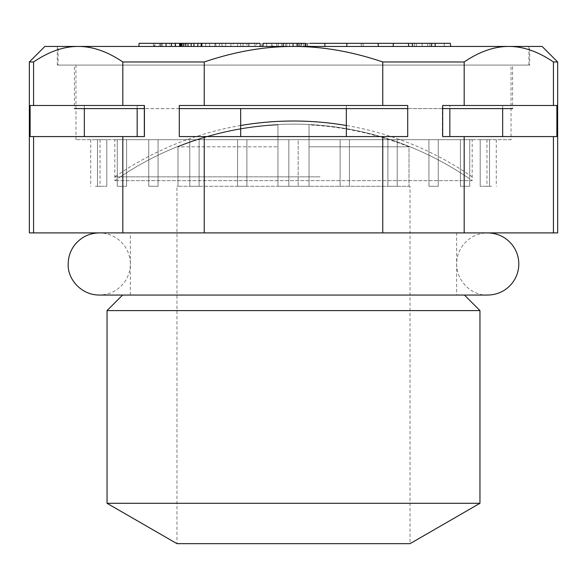 <?xml version="1.0" encoding="UTF-8"?>
<svg xmlns="http://www.w3.org/2000/svg" width="587" height="587" viewBox="0 0 587 587"><rect width="100%" height="100%" fill="white"/><g stroke="black" fill="none" stroke-linecap="round" stroke-linejoin="round"><path stroke-width="0.44" stroke-dasharray="2.94 2.2" d="M107.039 503.294L479.961 503.294M410.034 186.284L309.041 186.284L410.034 186.284L410.034 543.665L176.966 543.665L176.966 186.284L178 186.284L178 146.809A310.376 310.376 0 0 1 277.959 124.914L277.959 146.809L277.959 124.914A310.376 310.376 0 0 0 178 146.809L277.959 146.809L178 146.809L178 186.284L277.959 186.284L176.966 186.284M479.961 310.589L107.039 310.589M349.28 186.284L340.115 186.284L349.28 186.284M349.28 139.669L340.115 139.669L349.28 139.669M396.592 186.284L387.897 186.284L396.592 186.284M396.592 139.669L387.897 139.669L396.592 139.669M436.882 186.284L428.928 186.284L436.882 186.284M436.882 139.669L428.928 139.669L436.882 139.669M467.399 186.284L460.406 186.284L467.399 186.284M467.399 139.669L460.406 139.669L467.399 139.669M486.065 186.284L480.203 186.284L486.065 186.284M486.065 139.669L480.203 139.669L486.065 139.669M491.613 186.284L486.953 186.284L491.613 186.284M491.613 139.669L486.953 139.669L491.613 139.669M483.659 186.284L489.521 186.284L483.659 186.284M483.659 139.669L489.521 139.669L483.659 139.669M462.739 186.284L469.732 186.284L462.739 186.284M462.739 139.669L469.732 139.669L462.739 139.669M430.293 186.284L438.247 186.284L430.293 186.284M430.293 139.669L438.247 139.669L430.293 139.669M388.521 186.284L397.216 186.284L388.521 186.284M388.521 139.669L397.216 139.669L388.521 139.669M340.269 186.284L349.434 186.284L340.269 186.284M340.269 139.669L349.434 139.669L340.269 139.669M288.841 186.284L298.159 186.284L288.841 186.284L298.159 186.284L288.841 186.284L288.841 139.669L298.159 139.669L288.841 139.669L298.159 139.669L298.159 186.284L298.159 139.669L288.841 139.669L288.841 186.284M237.72 186.284L246.885 186.284L237.72 186.284M237.72 139.669L246.885 139.669L237.72 139.669M190.408 186.284L199.103 186.284L190.408 186.284M190.408 139.669L199.103 139.669L190.408 139.669M150.118 186.284L158.072 186.284L150.118 186.284M150.118 139.669L158.072 139.669L150.118 139.669M119.601 186.284L126.594 186.284L119.601 186.284M119.601 139.669L126.594 139.669L119.601 139.669M100.935 186.284L106.797 186.284L100.935 186.284M100.935 139.669L106.797 139.669L100.935 139.669M95.388 186.284L100.047 186.284L95.388 186.284M95.388 139.669L100.047 139.669L95.388 139.669M103.341 186.284L97.479 186.284L103.341 186.284M103.341 139.669L97.479 139.669L103.341 139.669M124.261 186.284L117.268 186.284L124.261 186.284M124.261 139.669L117.268 139.669L124.261 139.669M156.707 186.284L148.753 186.284L156.707 186.284M156.707 139.669L148.753 139.669L156.707 139.669M198.479 186.284L189.784 186.284L198.479 186.284M198.479 139.669L189.784 139.669L198.479 139.669M246.731 186.284L237.566 186.284L246.731 186.284M246.731 139.669L237.566 139.669L246.731 139.669M472.19 139.669L114.81 139.669L472.19 139.669L472.19 180.642L114.81 180.642L472.19 180.642A310.765 310.765 0 0 0 114.81 180.642L114.81 139.669M511.035 139.669L75.965 139.669L511.035 139.669L511.035 65.091L75.965 65.091L511.035 65.091M144.329 136.566L144.329 105.484L30.12 105.484L84.337 105.484L30.12 105.484L30.12 136.566L144.637 136.566L84.337 136.566L137.167 136.566L137.167 105.484L84.337 105.484L84.337 108.595M144.329 105.484L84.337 105.484L84.337 136.566M346.33 108.595L346.33 105.484L240.67 105.484L407.708 105.484L179.292 105.484L240.67 105.484L179.292 105.484L179.292 136.566L407.708 136.566L240.67 136.566L407.708 136.566L407.708 105.484L346.33 105.484L346.33 136.566M240.67 136.566L240.67 108.595M442.671 136.566L556.88 136.566L502.663 136.566L556.88 136.566L556.88 105.484L502.663 105.484L502.663 136.566L442.363 136.566L442.363 105.484L442.363 136.566L442.363 105.484L449.833 105.484L449.833 108.595M502.663 136.566L449.833 136.566L449.833 105.484L502.663 105.484L449.833 105.484M502.663 108.595L502.663 105.484L556.88 105.484L442.671 105.484M137.167 108.595L137.167 105.484M122.822 105.484L122.822 61.98C107.494 51.575 92.621 46.395 78.196 46.439C63.778 46.395 48.897 51.575 33.569 61.98L33.569 105.484M33.569 136.566L33.569 232.9L122.822 232.9L122.822 136.566M553.431 105.484L553.431 61.98C538.103 51.575 523.222 46.395 508.804 46.439C494.379 46.395 479.506 51.575 464.178 61.98L464.178 105.484M464.178 136.566L464.178 232.9L553.431 232.9L553.431 136.566M382.761 105.484L382.761 61.98C352.097 51.575 322.344 46.395 293.5 46.439C264.656 46.395 234.903 51.575 204.239 61.98L122.822 61.98M204.239 61.98L204.239 105.484M204.239 136.566L204.239 232.9L382.761 232.9L382.761 136.566M122.822 232.9L204.239 232.9M382.761 232.9L464.178 232.9M553.431 232.9L557.65 232.9M29.35 232.9L33.569 232.9M456.649 232.9L130.351 232.9L456.649 232.9L456.649 295.056L130.351 295.056L456.649 295.056M44.891 46.439L542.109 46.439M464.178 61.98L382.761 61.98M557.65 61.98L553.431 61.98M33.569 61.98L29.35 61.98M508.804 46.439L78.196 46.439M57.321 65.091L57.321 46.439L529.679 46.439L529.679 65.091L57.321 65.091L529.679 65.091M409 146.809A310.376 310.376 0 0 0 309.041 124.914L309.041 146.809L309.041 124.914A310.376 310.376 0 0 1 409 146.809L309.041 146.809L409 146.809L409 186.284L409 146.809M309.041 186.284L309.041 124.914L309.041 186.284L309.041 146.809L309.041 186.284L277.959 186.284L277.959 124.914L277.959 186.284L277.959 146.809L277.959 186.284L309.041 186.284M464.42 295.056L122.58 295.056L464.42 295.056M74.41 65.091L512.59 65.091L74.41 65.091L74.41 108.595L512.59 108.595L512.59 65.091M442.671 108.595L407.708 108.595M179.292 108.595L144.329 108.595M58.098 65.091L528.902 65.091L58.098 65.091L58.098 46.439L528.902 46.439L58.098 46.439M177.23 43.335L169.504 43.335L170.281 46.439L175.359 46.439M180.635 43.335L179.512 43.335M180.906 46.439L179.754 46.439M422.053 46.439L416.513 46.439L422.053 46.439L422.126 43.335L427.901 43.335L416.132 43.335L421.98 43.335L422.053 44.48M246.034 46.439L215.979 46.439L246.034 46.439L246.313 43.335L215.708 43.335L246.313 43.335M297.77 46.439L324.89 46.439L297.77 46.439L299.884 46.439L297.77 46.439L297.499 43.335L299.884 43.335L297.499 43.335L297.77 46.439L297.499 43.335M299.876 46.439L299.884 43.335L299.876 46.439M416.132 43.335L416.513 46.439M427.519 46.439L427.901 43.335M299.884 43.335L310.061 43.335L299.884 43.335M450.346 43.335L263.115 43.335M305.511 43.335L283.36 43.335L310.061 43.335L309.789 46.439M346.983 43.335L378.094 43.335L346.983 43.335L346.712 46.439L378.366 46.439L346.712 46.439M260.026 43.335L180.224 43.335L180.73 43.335L180.539 46.439L179.945 46.439L255.213 46.439L180.539 46.439M233.31 43.335L180.4 43.335L240.384 43.335L233.31 43.335L233.186 46.439L241.088 46.439L180.07 46.439L233.186 46.439M225.9 43.335L225.379 46.439L243.179 46.439L242.908 43.335L205.942 43.335L242.915 43.335L215.172 43.335L242.908 43.335L243.179 46.439L197.636 46.439L292.942 46.439L243.179 46.439L242.908 43.335L243.187 46.439L205.523 46.439L243.187 46.439M301.681 43.335L271.964 43.335L303.479 43.335L301.681 43.335L301.769 46.439L303.795 46.439L271.297 46.439L301.769 46.439M305.541 43.335L287.08 43.335L306.612 43.335L305.541 43.335L305.688 46.439L306.906 46.439L286.412 46.439L305.688 46.439M307.427 43.335L301.513 43.335L307.529 43.335L307.801 46.439L300.837 46.439L307.661 46.439M185.03 43.335L221.46 43.335L185.03 43.335L184.296 46.439L222.568 46.439L184.296 46.439M153.537 46.439L155.071 46.439L153.545 46.439L153.273 43.335L153.537 46.439L153.266 43.335L154.271 43.335L154.278 46.439L154.851 46.439L154.851 43.335L153.266 43.335L154.711 43.335L154.719 46.439L155.071 43.335L153.273 43.335L153.545 46.439M362.993 43.335L363.265 46.439L362.993 43.335M262.734 46.439L444.337 46.439L262.734 46.439M444.337 46.439L444.066 43.335L444.337 46.439M378.094 43.335L378.366 46.439M361.401 46.439L361.13 43.335L361.401 46.439M289.655 43.335L289.662 46.439M248 43.335L248.11 46.439M292.568 43.335L292.942 46.439M181.838 46.439L266.924 46.439L181.838 46.439M261.78 43.335L261.707 46.439M266.924 46.439L266.425 43.335M181.178 46.439L181.427 43.335M180.07 46.439L180.4 43.335M241.088 46.439L240.384 43.335M205.523 46.439L205.942 43.335M209.596 43.335L209.632 46.439M271.297 46.439L271.964 43.335M278.231 43.335L278.341 46.439M303.479 43.335L303.795 46.439M286.412 46.439L287.08 43.335M293.339 43.335L293.449 46.439M306.612 43.335L306.906 46.439M300.837 46.439L301.513 43.335M307.801 46.439L307.529 43.335L307.764 46.439M237.94 43.335L237.331 46.439M215.172 43.335L214.71 46.439L243.179 46.439L242.908 43.335L243.179 46.439L225.379 46.439M230.867 43.335L230.955 46.439M243.179 46.439L242.908 43.335L243.179 46.439L214.71 46.439M219.413 43.335L219.479 46.439M221.46 43.335L222.568 46.439M256.181 46.439L299.047 46.439L256.181 46.439L256.849 43.335M296.325 43.335L296.362 46.439M263.145 44.26L263.225 46.439M298.71 43.335L299.047 46.439M179.945 46.439L180.224 43.335M249.108 43.335L249.013 46.439M254.641 43.335L255.213 46.439M276.499 43.335L276.939 46.439L185.668 46.439L272.456 46.439L272.507 43.335M272.456 46.439L276.939 46.439M191.002 46.439L285.575 46.439L191.002 46.439M281.738 43.335L281.709 46.439M285.575 46.439L285.172 43.335M435.07 46.439L393.07 46.439L435.07 46.439M430.036 46.439L429.845 43.335M414.4 43.335L414.217 46.439M260.298 46.439L201.715 46.439L260.298 46.439M305.013 43.335L305.013 46.439L324.89 46.439L305.519 46.439M283.081 46.439L283.36 43.335M171.543 46.439L138.84 46.439L139.112 43.335L175.506 43.335L175.77 46.439L159.326 46.439L159.326 43.335M154.271 43.335L161.278 43.335L154.271 43.335M138.84 46.439L159.326 46.439M169.504 43.335L169.592 44.326M320.01 176.856L114.81 176.856L320.01 176.856M319.189 176.856L120.328 176.856L319.189 176.856M340.115 139.669L340.115 186.284L340.115 139.669M349.434 139.669L349.434 186.284L349.434 139.669M387.897 139.669L387.897 186.284L387.897 139.669M397.216 139.669L397.216 186.284L397.216 139.669M428.928 139.669L428.928 186.284L428.928 139.669M438.247 139.669L438.247 186.284L438.247 139.669M460.406 139.669L460.406 186.284L460.406 139.669M469.732 139.669L469.732 186.284L469.732 139.669M480.203 139.669L480.203 186.284L480.203 139.669M489.521 139.669L489.521 186.284L489.521 139.669M486.953 139.669L486.953 186.284M496.272 139.669L496.272 186.284M237.566 139.669L237.566 186.284L237.566 139.669M246.885 139.669L246.885 186.284L246.885 139.669M189.784 139.669L189.784 186.284L189.784 139.669M199.103 139.669L199.103 186.284L199.103 139.669M148.753 139.669L148.753 186.284L148.753 139.669M158.072 139.669L158.072 186.284L158.072 139.669M117.268 139.669L117.268 186.284L117.268 139.669M126.594 139.669L126.594 186.284L126.594 139.669M97.479 139.669L97.479 186.284L97.479 139.669M106.797 139.669L106.797 186.284L106.797 139.669M90.728 139.669L90.728 186.284M100.047 139.669L100.047 186.284M144.637 105.484L144.637 136.566L144.637 105.484M75.965 65.091L75.965 139.669M130.351 295.056L130.351 232.9M215.979 46.439L215.708 43.335M528.902 46.439L528.902 65.091M162.504 43.335L162.232 46.439M166.326 43.335L166.055 46.439M99.269 232.9L487.731 232.9L99.269 232.9C106.423 232.966 112.829 235.182 118.486 239.555C126.234 245.938 130.189 254.149 130.351 264.187C130.248 270.901 128.23 276.976 124.29 282.413C117.95 290.587 109.615 294.806 99.269 295.056M122.58 295.056L487.731 295.056C473.049 296.156 455.101 281.643 456.781 261.127C457.368 255.147 459.482 249.768 463.128 244.992C469.461 237.155 477.657 233.127 487.731 232.9M466.672 176.856A310.765 310.765 0 0 0 120.328 176.856M472.19 176.856A313.869 313.869 0 0 0 346.33 125.501M240.67 125.501A313.869 313.869 0 0 0 114.81 176.856"/><path stroke-width="0.88" d="M479.961 503.294L107.039 503.294L176.966 543.665L410.034 543.665L479.961 503.294L479.961 310.589L107.039 310.589L107.039 503.294M30.12 136.566L30.12 105.484L144.329 105.484L144.329 136.566L30.12 136.566M84.337 108.595L84.337 136.566M179.292 136.566L179.292 105.484L407.708 105.484L407.708 136.566L179.292 136.566M240.67 108.595L240.67 136.566M442.671 136.566L442.671 105.484L556.88 105.484L556.88 136.566L442.671 136.566L449.833 136.566L449.833 108.595M442.671 105.484L449.833 105.484M137.167 108.595L137.167 136.566L144.329 136.566M137.167 105.484L144.329 105.484M502.663 136.566L502.663 108.595M346.33 136.566L346.33 108.595M33.569 105.484L33.569 61.98C48.897 51.575 63.778 46.395 78.196 46.439C92.621 46.395 107.494 51.575 122.822 61.98L122.822 105.484M122.822 136.566L122.822 232.9L33.569 232.9L33.569 136.566M204.239 105.484L204.239 61.98C234.903 51.575 264.656 46.395 293.5 46.439C322.344 46.395 352.097 51.575 382.761 61.98L382.761 105.484M382.761 136.566L382.761 232.9L204.239 232.9L204.239 136.566M464.178 105.484L464.178 61.98C479.506 51.575 494.379 46.395 508.804 46.439C523.222 46.395 538.103 51.575 553.431 61.98L553.431 105.484M553.431 136.566L553.431 232.9L464.178 232.9L464.178 136.566M553.431 61.98L557.65 61.98L557.65 232.9L553.431 232.9M464.178 232.9L382.761 232.9M204.239 232.9L122.822 232.9M33.569 232.9L29.35 232.9L29.35 61.98L33.569 61.98M557.65 61.98L542.109 46.439L44.891 46.439L29.35 61.98M382.761 61.98L464.178 61.98M122.822 61.98L204.239 61.98M529.679 46.439L508.804 46.439M78.196 46.439L57.321 46.439M464.42 295.056L479.961 310.589M512.59 108.595L442.671 108.595M407.708 108.595L179.292 108.595M144.329 108.595L74.41 108.595M175.19 43.335L175.359 46.439L171.543 46.439L171.448 43.335L180.635 43.335L180.906 46.439M179.754 46.439L179.512 43.335L177.23 43.335M263.145 44.26L263.115 43.335L305.013 43.335M310.061 43.335L450.346 43.335L450.743 46.439M180.693 43.966L180.73 43.335L260.026 43.335L260.298 46.439M262.734 46.439L263.321 43.335M346.712 46.439L346.983 43.335M378.094 43.335L378.366 46.439M197.636 46.439L198.024 43.335M201.15 43.335L201.158 46.439M182.139 43.335L181.838 46.439M183.415 46.439L183.533 43.335M185.668 46.439L185.998 43.335M188.053 43.335L187.987 46.439M191.355 43.335L191.002 46.439M193.937 46.439L193.967 43.335M435.261 43.335L435.07 46.439M431.533 46.439L431.724 43.335M393.07 46.439L393.466 43.335M408.479 43.335L408.669 46.439M412.419 46.439L412.235 43.335M297.499 43.335L297.77 46.439M305.511 43.335L305.519 46.439M283.36 43.335L283.081 46.439M138.84 46.439L139.112 43.335L171.448 43.335M166.099 46.439L166.055 43.335M160.911 46.439L160.911 43.335M99.269 232.9L99.291 232.9C88.85 233.156 80.463 237.427 74.131 245.711C70.227 251.177 68.246 257.26 68.195 263.974C67.351 278.26 80.382 294.975 99.269 295.056L122.58 295.056L107.039 310.589M201.987 43.335L201.715 46.439M325.015 46.439L324.743 43.335M99.269 295.056L487.709 295.056C497.769 294.828 505.95 290.822 512.282 283.022C516.567 277.402 518.739 271.047 518.805 263.974C518.754 257.26 516.773 251.177 512.869 245.711C506.537 237.427 498.15 233.156 487.731 232.9L487.702 232.9M346.33 125.501A313.869 313.869 0 0 0 240.67 125.501"/></g></svg>
